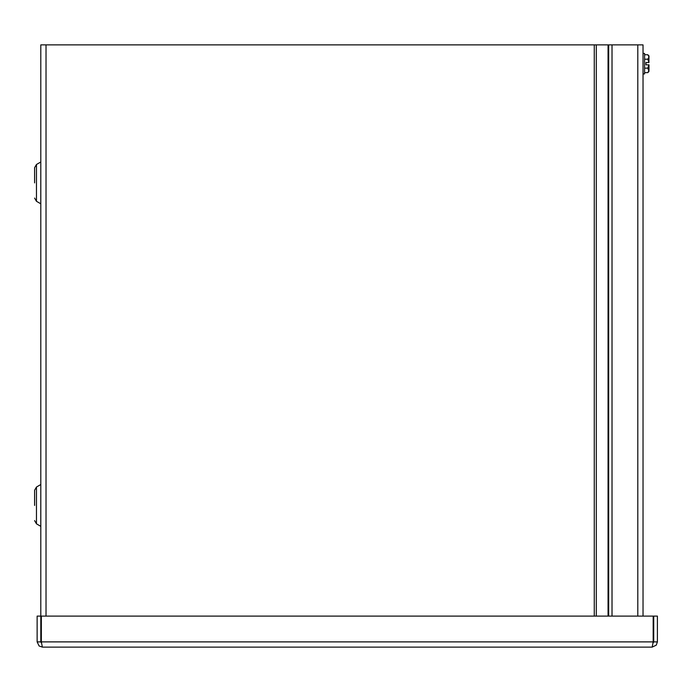 <?xml version="1.0" encoding="UTF-8"?>
<svg xmlns="http://www.w3.org/2000/svg" width="692" height="692" viewBox="0 0 692 692"><rect width="100%" height="100%" fill="white"/><g stroke="black" fill="none" stroke-linecap="round" stroke-linejoin="round"><path stroke-width="1.04" d="M41.511 643.197L40.802 641.891L40.802 44.885L643.032 44.885L643.032 616.105M34.6 182.896L34.6 167.715L34.6 182.896M34.6 505.437L34.6 490.256L34.6 505.437M652.175 647.115L42.35 647.115L41.347 641.891L41.347 616.105L653.179 616.105L653.179 641.891L652.175 647.115L656.258 645.152L657.4 641.891L657.4 616.105L653.724 616.105L653.724 641.891L657.4 641.891M653.023 643.188L653.724 641.891M40.802 616.105L37.134 616.105L37.134 641.891L39.098 645.973L42.35 647.115M40.802 641.891L37.134 641.891M612.022 616.105L612.022 44.885M643.032 73.949L644.572 73.949L644.572 53.405L643.032 53.405M648.906 62.514L648.992 55.922L647.79 54.729L648.992 56.96L647.79 59.201L648.992 62.514L646.008 62.514L646.008 64.84L648.992 64.84L648.992 70.394L647.79 72.634L644.572 72.634M647.79 72.634L648.992 71.432L647.79 68.153L644.572 68.153M648.906 64.84L647.79 68.153M647.79 59.201L644.572 59.201M647.79 54.729L644.572 54.729M646.008 62.514L646.008 64.84L646.008 62.514M40.776 162.006L36.46 164.497L36.46 201.294L40.776 203.785L40.802 161.963M40.776 484.547L36.46 487.038L36.46 523.835L40.776 526.327L40.802 484.504M608.666 44.885L608.666 616.105M608.06 44.885L608.06 616.105M596.296 44.885L596.296 616.105M594.264 616.105L594.264 44.885M46.027 44.885L46.027 616.105M41.347 641.891L653.179 641.891M637.808 616.105L637.808 44.885M36.46 164.497L34.6 167.715M36.46 201.294L34.6 198.068M36.46 487.038L34.6 490.256M36.46 523.835L34.6 520.609"/></g></svg>
